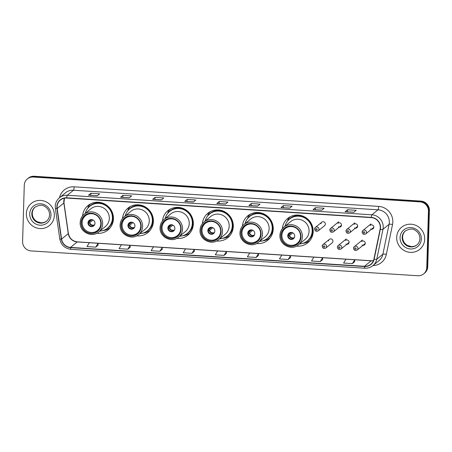 <?xml version="1.0" encoding="UTF-8"?>
<svg xmlns="http://www.w3.org/2000/svg" width="452" height="452" viewBox="0 0 452 452"><rect width="100%" height="100%" fill="white"/><g stroke="black" fill="none" stroke-linecap="round" stroke-linejoin="round"><path stroke-width="0.68" d="M296.568 246.08A15.78 15.244 -129.3 0 0 307.739 242.82A15.78 15.244 -129.3 0 0 313.191 231.599A15.78 15.244 -129.3 0 0 304.445 216.819A15.78 15.244 -129.3 0 0 287.738 218.395A15.78 15.244 -129.3 0 0 282.336 228.706M256.617 243.515A15.78 15.244 -129.3 0 0 267.787 240.249A15.78 15.244 -129.3 0 0 273.24 229.034A15.78 15.244 -129.3 0 0 264.493 214.254A15.78 15.244 -129.3 0 0 247.786 215.83A15.78 15.244 -129.3 0 0 242.385 226.136M216.666 240.95A15.78 15.244 -129.3 0 0 227.836 237.684A15.78 15.244 -129.3 0 0 233.288 226.469A15.78 15.244 -129.3 0 0 224.542 211.689A15.78 15.244 -129.3 0 0 207.835 213.265A15.78 15.244 -129.3 0 0 202.434 223.57M176.715 238.385A15.78 15.244 -129.3 0 0 187.885 235.119A15.78 15.244 -129.3 0 0 193.337 223.904A15.78 15.244 -129.3 0 0 184.591 209.118A15.78 15.244 -129.3 0 0 167.884 210.7A15.78 15.244 -129.3 0 0 162.483 221.005M136.764 235.82A15.78 15.244 -129.3 0 0 147.934 232.554A15.78 15.244 -129.3 0 0 153.386 221.339A15.78 15.244 -129.3 0 0 144.64 206.553A15.78 15.244 -129.3 0 0 127.933 208.135A15.78 15.244 -129.3 0 0 122.532 218.44M96.813 233.255A15.78 15.244 -129.3 0 0 107.983 229.989A15.78 15.244 -129.3 0 0 113.435 218.768A15.78 15.244 -129.3 0 0 104.689 203.988A15.78 15.244 -129.3 0 0 87.982 205.57A15.78 15.244 -129.3 0 0 82.58 215.875M322.197 246.182A2.232 2.158 50.7 0 1 325.333 244.374A2.232 2.158 50.7 0 1 325.796 248.052L332.175 242.826A2.232 2.158 -129.3 0 0 331.712 239.148A2.232 2.158 -129.3 0 0 328.576 240.961M345.921 244.063A2.232 2.158 -129.3 0 0 349.102 242.278A2.232 2.158 -129.3 0 0 345.503 240.407M362.075 245.097A2.232 2.158 -129.3 0 0 365.261 243.317A2.232 2.158 -129.3 0 0 361.656 241.447M314.609 229.011A2.232 2.158 50.7 0 1 317.745 227.203A2.232 2.158 50.7 0 1 318.214 230.882L324.592 225.655A2.232 2.158 -129.3 0 0 324.129 221.977A2.232 2.158 -129.3 0 0 320.993 223.791M338.333 226.893A2.232 2.158 -129.3 0 0 341.52 225.107A2.232 2.158 -129.3 0 0 337.921 223.237M354.492 227.932A2.232 2.158 -129.3 0 0 357.679 226.147A2.232 2.158 -129.3 0 0 354.074 224.277M370.646 228.966A2.232 2.158 -129.3 0 0 373.832 227.181A2.232 2.158 -129.3 0 0 370.228 225.316M423.688 273.861L424.643 273.081A8.933 8.628 -129.3 0 0 427.728 266.731L429.4 210.446A8.933 8.628 -129.3 0 0 420.914 201.089L34.233 176.257A8.933 8.628 -129.3 0 0 28.312 178.139L27.838 178.529A8.933 8.628 -129.3 0 1 33.759 176.647A8.933 8.628 -129.3 0 0 27.838 178.529L27.357 178.919A8.933 8.628 -129.3 0 0 24.272 185.269L22.6 241.554A8.933 8.628 -129.3 0 0 31.086 250.911L417.767 275.743A8.933 8.628 -129.3 0 0 423.688 273.861A8.933 8.628 -129.3 0 0 426.773 267.511L428.445 211.231A8.933 8.628 -129.3 0 0 419.959 201.874L33.278 177.037A8.933 8.628 -129.3 0 0 27.357 178.919M419.959 201.874L420.433 201.485L33.759 176.647L420.433 201.485A8.933 8.628 -129.3 0 1 428.925 210.835A8.933 8.628 -129.3 0 0 420.433 201.485L420.914 201.089M426.773 267.511L427.253 267.121L428.925 210.835L427.253 267.121A8.933 8.628 -129.3 0 1 424.162 273.471A8.933 8.628 -129.3 0 0 427.253 267.121L427.728 266.731M26.352 213.598A14.294 13.809 -129.3 0 0 34.273 226.983A14.294 13.809 -129.3 0 0 49.404 225.554A14.294 13.809 -129.3 0 0 54.347 215.395A14.294 13.809 -129.3 0 0 46.426 202.01A14.294 13.809 -129.3 0 0 31.295 203.44A14.294 13.809 -129.3 0 0 26.352 213.598A14.294 13.809 -129.3 0 0 34.273 226.983A14.294 13.809 -129.3 0 0 49.404 225.554A14.294 13.809 -129.3 0 0 54.347 215.395A14.294 13.809 -129.3 0 0 46.426 202.01A14.294 13.809 -129.3 0 0 31.295 203.44A14.294 13.809 -129.3 0 0 26.352 213.598M396.698 237.385A14.294 13.809 -129.3 0 0 404.625 250.775A14.294 13.809 -129.3 0 0 419.755 249.34A14.294 13.809 -129.3 0 0 424.694 239.181A14.294 13.809 -129.3 0 0 416.772 225.797A14.294 13.809 -129.3 0 0 401.642 227.226A14.294 13.809 -129.3 0 0 396.698 237.385A14.294 13.809 -129.3 0 0 404.625 250.775A14.294 13.809 -129.3 0 0 419.755 249.34A14.294 13.809 -129.3 0 0 424.694 239.181A14.294 13.809 -129.3 0 0 416.772 225.797A14.294 13.809 -129.3 0 0 401.642 227.226A14.294 13.809 -129.3 0 0 396.698 237.385M57.088 206.841A9.532 9.204 50.7 0 1 60.382 200.066A9.532 9.204 50.7 0 1 66.698 198.061L371.256 217.621A9.532 9.204 50.7 0 1 380.121 229.22L373.917 259.132A9.532 9.204 50.7 0 1 370.809 264.284A9.532 9.204 50.7 0 1 364.493 266.296L70.546 247.413A9.532 9.204 50.7 0 1 61.585 239.074L57.178 208.479A9.532 9.204 50.7 0 1 57.088 206.841M56.85 206.824A9.769 9.435 -129.3 0 0 56.946 208.508L61.359 239.097A9.769 9.435 -129.3 0 0 70.54 247.651L364.487 266.527A9.769 9.435 -129.3 0 0 374.143 259.188L380.347 229.277A9.769 9.435 -129.3 0 0 371.261 217.389L66.704 197.823A9.769 9.435 -129.3 0 0 56.85 206.824M353.871 212.265L356.255 210.31L347.509 209.751L345.119 211.705L353.871 212.265M353.95 212.197L345.204 211.672A2.384 0.458 93.7 0 0 345.119 211.705M347.447 211.779L347.509 209.751M321.79 210.203L324.18 208.253L315.428 207.688L313.044 209.643L321.79 210.203M321.875 210.14L313.129 209.609A2.384 0.458 93.7 0 0 313.044 209.643M315.372 209.722L315.428 207.688M289.715 208.146L292.099 206.191L283.353 205.632L280.969 207.581L289.715 208.146M289.794 208.078L281.048 207.553A2.384 0.458 93.7 0 0 280.969 207.581M283.291 207.66L283.353 205.632M257.64 206.084L260.024 204.129L251.272 203.569L248.888 205.524L257.64 206.084M257.719 206.016L248.973 205.49A2.384 0.458 93.7 0 0 248.888 205.524M251.216 205.598L251.272 203.569M97.248 195.784L99.638 193.829L90.886 193.27L88.502 195.219L97.248 195.784M97.333 195.716L88.586 195.191A2.384 0.458 93.7 0 0 88.502 195.219M90.829 195.298L90.886 193.27M129.328 197.84L131.713 195.891L122.967 195.326L120.582 197.281L129.328 197.84M129.408 197.778L120.661 197.247A2.384 0.458 93.7 0 0 120.582 197.281M122.904 197.36L122.967 195.326M161.404 199.903L163.788 197.948L155.042 197.388L152.657 199.343L161.404 199.903M161.488 199.835L152.736 199.309A2.384 0.458 93.7 0 0 152.657 199.343M154.98 199.417L155.042 197.388M193.484 201.965L195.869 200.01L187.122 199.451L184.732 201.4L193.484 201.965M193.563 201.897L184.817 201.372A2.384 0.458 93.7 0 0 184.732 201.4M187.06 201.479L187.122 199.451M225.559 204.022L227.944 202.072L219.197 201.507L216.813 203.462L225.559 204.022M225.638 203.959L216.892 203.428A2.384 0.458 93.7 0 0 216.813 203.462M219.135 203.541L219.197 201.507M288.19 259.505L290.54 255.64L281.794 255.081L279.443 258.94L288.19 259.505L290.551 257.55M345.944 259.199L343.599 263.064L352.345 263.623L354.696 259.764L345.944 259.199L322.615 257.708L322.655 259.612L320.27 261.561L322.615 257.702L313.869 257.143L311.518 261.002L320.27 261.561M352.345 263.623L354.707 261.691L354.696 259.764L371.171 260.827A9.532 9.204 -129.3 0 0 373.442 260.691M194.343 251.368L191.959 253.323L194.309 249.464L185.557 248.899L183.213 252.758L191.959 253.323M159.884 251.261L162.228 247.402L153.482 246.837L151.132 250.702L159.884 251.261L162.24 249.306M130.187 247.25L127.803 249.199L130.153 245.34L121.407 244.781L119.057 248.64L127.803 249.199M95.728 247.142L98.073 243.283L89.326 242.718L86.976 246.577L95.728 247.142L98.09 245.187M258.499 255.487L256.114 257.442L258.465 253.583L249.713 253.018L247.363 256.883L256.114 257.442M224.034 255.38L226.384 251.521L217.638 250.962L215.288 254.821L224.034 255.38L226.395 253.431M226.384 251.521L226.395 253.448M217.632 250.962L194.309 249.464L194.32 251.391M185.557 248.905L162.228 247.408L162.24 249.329M153.477 246.843L130.153 245.346L130.165 247.267M121.402 244.781L98.073 243.283L98.09 245.21M258.465 253.583L258.476 255.51M313.869 257.143L290.54 255.646L290.551 257.572M99.785 231.119A14.085 13.605 -129.3 0 0 107.559 228.136L107.858 227.893A14.085 13.605 -129.3 0 0 112.729 217.881A14.085 13.605 -129.3 0 0 104.92 204.688A14.085 13.605 -129.3 0 0 90.01 206.101L89.716 206.344A14.085 13.605 -129.3 0 0 85.258 213.378M107.559 228.136A14.085 13.605 -129.3 0 0 112.429 218.124A14.085 13.605 -129.3 0 0 104.627 204.931A14.085 13.605 -129.3 0 0 89.716 206.344M109.327 218.401A11.464 11.074 -129.3 0 0 102.971 207.66A11.464 11.074 -129.3 0 0 90.835 208.813L84.157 214.276A11.464 11.074 50.7 0 1 96.293 213.129A11.464 11.074 50.7 0 1 102.649 223.87A11.464 11.074 50.7 0 1 98.689 232.017L105.367 226.548A11.464 11.074 -129.3 0 0 109.327 218.401M81.27 222.706A10.125 9.78 -129.3 0 0 86.88 232.192A10.125 9.78 -129.3 0 0 97.598 231.175A10.125 9.78 -129.3 0 0 101.101 223.983A10.125 9.78 -129.3 0 0 95.485 214.497A10.125 9.78 -129.3 0 0 84.773 215.514A10.125 9.78 -129.3 0 0 81.27 222.706M82.151 222.503A9.532 9.204 50.7 0 1 85.445 215.728A9.532 9.204 50.7 0 1 95.53 214.773A9.532 9.204 50.7 0 1 100.813 223.7A9.532 9.204 50.7 0 1 97.519 230.475A9.532 9.204 50.7 0 1 87.434 231.424A9.532 9.204 50.7 0 1 82.151 222.503M87.982 222.876A3.571 3.452 -129.3 0 0 93.745 225.864A3.571 3.452 -129.3 0 0 92.999 219.977A3.571 3.452 -129.3 0 0 87.982 222.876M89.434 220.175A3.571 3.452 -129.3 0 0 93.948 225.684M110.13 227.819A15.487 14.956 50.7 0 1 102.937 230.582M90.536 203.886A15.487 14.956 50.7 0 0 88.18 206.637L87.925 208.089A14.278 13.792 -129.3 0 1 104.339 203.812M88.355 221.282L89.852 220.853L91.411 219.576M88.406 222.429L91.852 219.61M93.01 219.983L89.801 222.61L88.304 223.039M139.736 233.684A14.085 13.605 -129.3 0 0 147.51 230.701L147.81 230.458A14.085 13.605 -129.3 0 0 152.68 220.446A14.085 13.605 -129.3 0 0 144.872 207.253A14.085 13.605 -129.3 0 0 129.961 208.666L129.667 208.909A14.085 13.605 -129.3 0 0 125.21 215.943M147.51 230.701A14.085 13.605 -129.3 0 0 152.38 220.695A14.085 13.605 -129.3 0 0 144.572 207.502A14.085 13.605 -129.3 0 0 129.667 208.909M149.279 220.966A11.464 11.074 -129.3 0 0 142.922 210.231A11.464 11.074 -129.3 0 0 130.786 211.378L124.108 216.847A11.464 11.074 50.7 0 1 136.244 215.7A11.464 11.074 50.7 0 1 142.6 226.435A11.464 11.074 50.7 0 1 138.64 234.582L145.318 229.113A11.464 11.074 -129.3 0 0 149.279 220.966M121.221 225.271A10.125 9.78 -129.3 0 0 126.831 234.757A10.125 9.78 -129.3 0 0 137.549 233.74A10.125 9.78 -129.3 0 0 141.052 226.548A10.125 9.78 -129.3 0 0 135.436 217.062A10.125 9.78 -129.3 0 0 124.718 218.079A10.125 9.78 -129.3 0 0 121.221 225.271M122.102 225.068A9.532 9.204 50.7 0 1 125.396 218.293A9.532 9.204 50.7 0 1 135.481 217.339A9.532 9.204 50.7 0 1 140.764 226.266A9.532 9.204 50.7 0 1 137.47 233.04A9.532 9.204 50.7 0 1 127.385 233.989A9.532 9.204 50.7 0 1 122.102 225.068M127.933 225.441A3.571 3.452 -129.3 0 0 133.696 228.429A3.571 3.452 -129.3 0 0 132.95 222.542A3.571 3.452 -129.3 0 0 127.933 225.441M129.385 222.74A3.571 3.452 -129.3 0 0 133.899 228.249M150.081 230.384A15.487 14.956 50.7 0 1 142.888 233.147M130.487 206.451A15.487 14.956 50.7 0 0 128.131 209.203L127.876 210.655A14.278 13.792 -129.3 0 1 144.29 206.378M128.306 223.847L129.803 223.418L131.362 222.141M128.357 224.994L131.803 222.175M132.961 222.548L129.752 225.175L128.255 225.604M179.687 236.249A14.085 13.605 -129.3 0 0 187.461 233.272L187.761 233.023A14.085 13.605 -129.3 0 0 192.631 223.017A14.085 13.605 -129.3 0 0 184.823 209.824A14.085 13.605 -129.3 0 0 169.912 211.231L169.619 211.474A14.085 13.605 -129.3 0 0 165.161 218.508M187.461 233.272A14.085 13.605 -129.3 0 0 192.332 223.26A14.085 13.605 -129.3 0 0 184.523 210.067A14.085 13.605 -129.3 0 0 169.619 211.474M189.23 223.531A11.464 11.074 -129.3 0 0 182.874 212.796A11.464 11.074 -129.3 0 0 170.737 213.943L164.059 219.412A11.464 11.074 50.7 0 1 176.195 218.265A11.464 11.074 50.7 0 1 182.552 229A11.464 11.074 50.7 0 1 178.591 237.153L185.269 231.684A11.464 11.074 -129.3 0 0 189.23 223.531M161.172 227.842A10.125 9.78 -129.3 0 0 166.782 237.323A10.125 9.78 -129.3 0 0 177.5 236.311A10.125 9.78 -129.3 0 0 181.003 229.113A10.125 9.78 -129.3 0 0 175.387 219.632A10.125 9.78 -129.3 0 0 164.669 220.644A10.125 9.78 -129.3 0 0 161.172 227.842M162.053 227.633A9.532 9.204 50.7 0 1 165.347 220.858A9.532 9.204 50.7 0 1 175.432 219.904A9.532 9.204 50.7 0 1 180.715 228.831A9.532 9.204 50.7 0 1 177.421 235.605A9.532 9.204 50.7 0 1 167.336 236.56A9.532 9.204 50.7 0 1 162.053 227.633M167.884 228.006A3.571 3.452 -129.3 0 0 173.647 230.995A3.571 3.452 -129.3 0 0 172.901 225.107A3.571 3.452 -129.3 0 0 167.884 228.006M169.336 225.305A3.571 3.452 -129.3 0 0 173.85 230.819M190.032 232.949A15.487 14.956 50.7 0 1 182.84 235.712M170.438 209.022A15.487 14.956 50.7 0 0 168.082 211.768L167.822 213.22A14.278 13.792 -129.3 0 1 184.241 208.943M168.257 226.412L169.754 225.983L171.314 224.706M168.308 227.565L171.754 224.74M172.913 225.113L169.703 227.74L168.206 228.17M219.638 238.814A14.085 13.605 -129.3 0 0 227.412 235.837L227.712 235.594A14.085 13.605 -129.3 0 0 232.582 225.582A14.085 13.605 -129.3 0 0 224.774 212.389A14.085 13.605 -129.3 0 0 209.864 213.796L209.57 214.039A14.085 13.605 -129.3 0 0 205.112 221.079M227.412 235.837A14.085 13.605 -129.3 0 0 232.283 225.825A14.085 13.605 -129.3 0 0 224.474 212.632A14.085 13.605 -129.3 0 0 209.57 214.039M229.181 226.102A11.464 11.074 -129.3 0 0 222.825 215.361A11.464 11.074 -129.3 0 0 210.688 216.508L204.01 221.977A11.464 11.074 50.7 0 1 216.146 220.83A11.464 11.074 50.7 0 1 222.503 231.565A11.464 11.074 50.7 0 1 218.542 239.718L225.22 234.249A11.464 11.074 -129.3 0 0 229.181 226.102M201.123 230.407A10.125 9.78 -129.3 0 0 206.733 239.888A10.125 9.78 -129.3 0 0 217.452 238.876A10.125 9.78 -129.3 0 0 220.955 231.678A10.125 9.78 -129.3 0 0 215.338 222.198A10.125 9.78 -129.3 0 0 204.62 223.209A10.125 9.78 -129.3 0 0 201.123 230.407M202.004 230.198A9.532 9.204 50.7 0 1 205.298 223.424A9.532 9.204 50.7 0 1 215.384 222.474A9.532 9.204 50.7 0 1 220.666 231.396A9.532 9.204 50.7 0 1 217.372 238.17A9.532 9.204 50.7 0 1 207.287 239.125A9.532 9.204 50.7 0 1 202.004 230.198M207.835 230.571A3.571 3.452 -129.3 0 0 213.598 233.56A3.571 3.452 -129.3 0 0 212.852 227.678A3.571 3.452 -129.3 0 0 207.835 230.571M209.287 227.87A3.571 3.452 -129.3 0 0 213.802 233.385M229.983 235.515A15.487 14.956 50.7 0 1 222.791 238.283M210.389 211.587A15.487 14.956 50.7 0 0 208.033 214.338L207.773 215.785A14.278 13.792 -129.3 0 1 224.192 211.508M208.208 228.978L209.705 228.548L211.265 227.271M208.259 230.13L211.705 227.305M212.864 227.678L209.655 230.305L208.157 230.74M259.589 241.379A14.085 13.605 -129.3 0 0 267.364 238.402L267.663 238.159A14.085 13.605 -129.3 0 0 272.533 228.147A14.085 13.605 -129.3 0 0 264.725 214.954A14.085 13.605 -129.3 0 0 249.815 216.361L249.515 216.61A14.085 13.605 -129.3 0 0 245.063 223.644M267.364 238.402A14.085 13.605 -129.3 0 0 272.234 228.39A14.085 13.605 -129.3 0 0 264.426 215.197A14.085 13.605 -129.3 0 0 249.515 216.61M269.132 228.667A11.464 11.074 -129.3 0 0 262.776 217.926A11.464 11.074 -129.3 0 0 250.64 219.073L243.961 224.542A11.464 11.074 50.7 0 1 256.098 223.395A11.464 11.074 50.7 0 1 262.454 234.136A11.464 11.074 50.7 0 1 258.487 242.283L265.166 236.814A11.464 11.074 -129.3 0 0 269.132 228.667M241.074 232.972A10.125 9.78 -129.3 0 0 246.685 242.453A10.125 9.78 -129.3 0 0 257.403 241.441A10.125 9.78 -129.3 0 0 260.906 234.243A10.125 9.78 -129.3 0 0 255.29 224.763A10.125 9.78 -129.3 0 0 244.572 225.774A10.125 9.78 -129.3 0 0 241.074 232.972M241.956 232.763A9.532 9.204 50.7 0 1 245.25 225.994A9.532 9.204 50.7 0 1 255.335 225.039A9.532 9.204 50.7 0 1 260.618 233.961A9.532 9.204 50.7 0 1 257.324 240.735A9.532 9.204 50.7 0 1 247.238 241.69A9.532 9.204 50.7 0 1 241.956 232.763M247.786 233.142A3.571 3.452 -129.3 0 0 253.549 236.13A3.571 3.452 -129.3 0 0 252.804 230.243A3.571 3.452 -129.3 0 0 247.786 233.142M249.238 230.435A3.571 3.452 -129.3 0 0 253.753 235.95M269.934 238.08A15.487 14.956 50.7 0 1 262.742 240.848M250.34 214.152A15.487 14.956 50.7 0 0 247.984 216.903L247.724 218.35A14.278 13.792 -129.3 0 1 264.143 214.073M248.159 231.543L249.657 231.113L251.216 229.842M248.21 232.695L251.657 229.876M252.815 230.249L249.606 232.876L248.108 233.305M299.54 243.95A14.085 13.605 -129.3 0 0 307.315 240.967L307.614 240.724A14.085 13.605 -129.3 0 0 312.485 230.712A14.085 13.605 -129.3 0 0 304.676 217.519A14.085 13.605 -129.3 0 0 289.766 218.932L289.466 219.175A14.085 13.605 -129.3 0 0 285.014 226.209M307.315 240.967A14.085 13.605 -129.3 0 0 312.185 230.955A14.085 13.605 -129.3 0 0 304.377 217.762A14.085 13.605 -129.3 0 0 289.466 219.175M309.083 231.232A11.464 11.074 -129.3 0 0 302.727 220.491A11.464 11.074 -129.3 0 0 290.591 221.638L283.912 227.107A11.464 11.074 50.7 0 1 296.049 225.96A11.464 11.074 50.7 0 1 302.405 236.701A11.464 11.074 50.7 0 1 298.439 244.848L305.117 239.379A11.464 11.074 -129.3 0 0 309.083 231.232M281.025 235.537A10.125 9.78 -129.3 0 0 286.636 245.018A10.125 9.78 -129.3 0 0 297.354 244.007A10.125 9.78 -129.3 0 0 300.857 236.808A10.125 9.78 -129.3 0 0 295.241 227.328A10.125 9.78 -129.3 0 0 284.523 228.339A10.125 9.78 -129.3 0 0 281.025 235.537M281.907 235.328A9.532 9.204 50.7 0 1 285.201 228.559A9.532 9.204 50.7 0 1 295.286 227.605A9.532 9.204 50.7 0 1 300.569 236.532A9.532 9.204 50.7 0 1 297.275 243.3A9.532 9.204 50.7 0 1 287.189 244.255A9.532 9.204 50.7 0 1 281.907 235.328M287.738 235.707A3.571 3.452 -129.3 0 0 293.501 238.696A3.571 3.452 -129.3 0 0 292.755 232.808A3.571 3.452 -129.3 0 0 287.738 235.707M289.19 233A3.571 3.452 -129.3 0 0 293.704 238.515M309.886 240.65A15.487 14.956 50.7 0 1 302.693 243.413M290.291 216.717A15.487 14.956 50.7 0 0 287.935 219.469L287.675 220.921A14.278 13.792 -129.3 0 1 304.094 216.644M288.11 234.113L289.608 233.678L291.167 232.407M288.161 235.26L291.608 232.441M292.766 232.814L289.557 235.441L288.06 235.871M34.233 176.257L33.278 177.037M429.4 210.446L428.445 211.231M64.421 198.196A9.532 9.204 -129.3 0 0 63.766 201.372A9.532 9.204 -129.3 0 0 63.856 203.01L68.263 233.605A9.532 9.204 -129.3 0 0 77.224 241.944L89.326 242.724M59.472 197.733A14.888 14.379 50.7 0 1 74.128 186.829L378.686 206.389A2.978 0.571 -86.3 0 1 378.002 209.807L73.444 190.247A11.91 11.503 -129.3 0 0 65.551 192.755L59.444 197.756A11.91 11.503 50.7 0 1 67.337 195.247A2.978 0.571 93.7 0 0 66.704 197.823M378.686 206.389A14.888 14.379 50.7 0 1 392.833 221.983A14.888 14.379 50.7 0 1 392.534 224.514L386.33 254.425A14.888 14.379 50.7 0 1 372.917 265.64M389.319 222.282A11.91 11.503 -129.3 0 0 378.002 209.807L371.9 214.807A11.91 11.503 50.7 0 1 382.98 229.305L376.77 259.222A11.91 11.503 50.7 0 1 372.894 265.663L378.996 260.663A11.91 11.503 -129.3 0 0 382.878 254.222L389.082 224.305A11.91 11.503 -129.3 0 0 389.319 222.282M59.444 197.756C56.822 199.987 55.432 202.841 55.263 206.321L55.381 208.372A2.978 0.407 -8.2 0 0 56.946 208.508M55.381 208.372L59.788 238.961C61.105 245.046 64.822 248.498 70.947 249.329A2.978 0.571 -86.3 0 1 70.54 247.651M364.487 266.527A2.978 0.571 93.7 0 0 364.894 268.211C367.9 268.369 370.567 267.516 372.894 265.663M374.143 259.188A2.978 0.605 11.7 0 0 376.77 259.222L382.878 254.222A2.978 0.605 -168.3 0 1 386.33 254.425M59.788 238.961A2.978 0.407 -8.2 0 0 61.359 239.097M380.347 229.277A2.978 0.605 11.7 0 0 382.98 229.305L389.082 224.305A2.978 0.605 -168.3 0 1 392.534 224.514M371.261 217.389A2.978 0.571 -86.3 0 1 371.9 214.807L67.337 195.247L73.444 190.247A2.978 0.571 -86.3 0 0 74.128 186.829M364.493 266.296L371.171 260.827A5.362 1.028 -86.3 0 1 371.358 260.753L373.465 260.646M57.178 208.479L63.856 203.01A5.362 0.734 171.8 0 0 63.964 202.829L68.376 233.424A5.362 0.734 171.8 0 1 68.263 233.605L61.585 239.074M70.546 247.413L77.224 241.944A5.362 1.028 -86.3 0 1 77.411 241.871L371.358 260.753M226.384 251.527L249.713 253.024M258.465 253.589L281.788 255.086M225.604 203.988L216.892 203.428M193.524 201.931L184.817 201.372M161.449 199.869L152.736 199.309M129.368 197.806L120.661 197.247M97.293 195.75L88.586 195.191M257.68 206.05L248.973 205.49M289.76 208.112L281.048 207.553M321.835 210.169L313.129 209.609M353.91 212.231L345.204 211.672M35.166 207.016A9.074 8.769 -129.3 0 0 32.233 213.293A9.074 8.769 -129.3 0 0 37.143 221.729A9.074 8.769 -129.3 0 0 46.663 221.051M46.454 221.226C48.398 219.587 49.432 217.457 49.556 214.836C49.517 211.101 47.861 208.27 44.584 206.344C42.381 204.649 39.166 204.925 34.957 207.18A9.074 8.769 -129.3 0 0 31.821 213.632A9.074 8.769 -129.3 0 0 36.849 222.135A9.074 8.769 -129.3 0 0 46.454 221.226A9.074 8.769 -129.3 0 0 49.59 214.892M50.986 215.18A10.865 10.492 -129.3 0 0 40.669 203.801A10.865 10.492 -129.3 0 0 29.713 213.813A10.865 10.492 -129.3 0 0 40.03 225.192A10.865 10.492 -129.3 0 0 50.986 215.18M101.242 223.989A10.272 9.921 -129.3 0 0 91.485 213.231A10.272 9.921 -129.3 0 0 81.123 222.7A10.272 9.921 -129.3 0 0 90.886 233.458A10.272 9.921 -129.3 0 0 101.242 223.989M80.196 222.429A11.464 11.074 50.7 0 1 84.157 214.276C81.659 216.401 80.332 219.13 80.173 222.469C79.399 231.848 91.886 238.255 98.689 232.017M105.135 229.712A14.278 13.792 -129.3 0 0 113.226 217.678A14.278 13.792 -129.3 0 0 112.927 214.299M89.468 221.005A3.458 3.339 50.7 0 1 90.123 219.808M89.852 220.853A3.277 3.164 50.7 0 1 90.536 219.678M94.445 225.079A3.458 3.339 50.7 0 1 89.417 222.763M94.654 224.7A3.277 3.164 50.7 0 1 89.801 222.61M405.517 230.802A9.074 8.769 -129.3 0 0 402.585 237.08A9.074 8.769 -129.3 0 0 407.489 245.515A9.074 8.769 -129.3 0 0 417.01 244.837M416.806 245.012C418.744 243.374 419.778 241.244 419.908 238.622C419.863 234.887 418.207 232.057 414.936 230.13C412.727 228.435 409.518 228.712 405.303 230.972A9.074 8.769 -129.3 0 0 402.167 237.419A9.074 8.769 -129.3 0 0 407.195 245.922A9.074 8.769 -129.3 0 0 416.806 245.012A9.074 8.769 -129.3 0 0 419.936 238.684M421.337 238.967A10.865 10.492 -129.3 0 0 411.015 227.593A10.865 10.492 -129.3 0 0 400.06 237.599A10.865 10.492 -129.3 0 0 410.382 248.979A10.865 10.492 -129.3 0 0 421.337 238.967M141.194 226.554A10.272 9.921 -129.3 0 0 131.436 215.796A10.272 9.921 -129.3 0 0 121.074 225.265A10.272 9.921 -129.3 0 0 130.837 236.023A10.272 9.921 -129.3 0 0 141.194 226.554M120.147 224.994A11.464 11.074 50.7 0 1 124.108 216.847C121.611 218.966 120.283 221.695 120.125 225.034C119.351 234.413 131.837 240.82 138.64 234.582M145.086 232.277A14.278 13.792 -129.3 0 0 153.172 220.243A14.278 13.792 -129.3 0 0 152.878 216.864M129.419 223.57A3.458 3.339 50.7 0 1 130.074 222.373M129.803 223.418A3.277 3.164 50.7 0 1 130.487 222.243M134.397 227.644A3.458 3.339 50.7 0 1 129.368 225.333M134.606 227.266A3.277 3.164 50.7 0 1 129.752 225.175M181.145 229.124A10.272 9.921 -129.3 0 0 171.387 218.361A10.272 9.921 -129.3 0 0 161.025 227.831A10.272 9.921 -129.3 0 0 170.788 238.588A10.272 9.921 -129.3 0 0 181.145 229.124M160.098 227.559A11.464 11.074 50.7 0 1 164.059 219.412C161.562 221.531 160.234 224.265 160.076 227.599C159.302 236.978 171.788 243.385 178.591 237.153M185.037 234.842A14.278 13.792 -129.3 0 0 193.123 222.808A14.278 13.792 -129.3 0 0 192.829 219.429M169.37 226.136A3.458 3.339 50.7 0 1 170.025 224.938M169.754 225.983A3.277 3.164 50.7 0 1 170.438 224.808M174.348 230.209A3.458 3.339 50.7 0 1 169.319 227.898M174.557 229.831A3.277 3.164 50.7 0 1 169.703 227.74M221.096 231.69A10.272 9.921 -129.3 0 0 211.338 220.926A10.272 9.921 -129.3 0 0 200.976 230.396A10.272 9.921 -129.3 0 0 210.739 241.153A10.272 9.921 -129.3 0 0 221.096 231.69M200.05 230.124A11.464 11.074 50.7 0 1 204.01 221.977C201.513 224.102 200.185 226.831 200.027 230.164C199.253 239.543 211.739 245.956 218.542 239.718M224.989 237.407A14.278 13.792 -129.3 0 0 233.074 225.373A14.278 13.792 -129.3 0 0 232.78 221.994M209.321 228.706A3.458 3.339 50.7 0 1 209.977 227.503M209.705 228.548A3.277 3.164 50.7 0 1 210.389 227.373M214.299 232.78A3.458 3.339 50.7 0 1 209.265 230.463M214.508 232.401A3.277 3.164 50.7 0 1 209.655 230.305M261.047 234.255A10.272 9.921 -129.3 0 0 251.289 223.497A10.272 9.921 -129.3 0 0 240.927 232.961A10.272 9.921 -129.3 0 0 250.69 243.724A10.272 9.921 -129.3 0 0 261.047 234.255M240.001 232.69A11.464 11.074 50.7 0 1 243.961 224.542C241.464 226.667 240.136 229.396 239.978 232.729C239.204 242.108 251.691 248.521 258.487 242.283M264.94 239.978A14.278 13.792 -129.3 0 0 273.025 227.944A14.278 13.792 -129.3 0 0 272.731 224.565M249.272 231.271A3.458 3.339 50.7 0 1 249.928 230.068M249.657 231.113A3.277 3.164 50.7 0 1 250.34 229.938M254.25 235.345A3.458 3.339 50.7 0 1 249.216 233.029M254.459 234.967A3.277 3.164 50.7 0 1 249.606 232.876M300.998 236.82A10.272 9.921 -129.3 0 0 291.241 226.062A10.272 9.921 -129.3 0 0 280.878 235.526A10.272 9.921 -129.3 0 0 290.642 246.289A10.272 9.921 -129.3 0 0 300.998 236.82M279.952 235.26A11.464 11.074 50.7 0 1 283.912 227.107C281.415 229.232 280.087 231.961 279.929 235.3C279.155 244.679 291.642 251.086 298.439 244.848M304.891 242.543A14.278 13.792 -129.3 0 0 312.976 230.509A14.278 13.792 -129.3 0 0 312.682 227.13M289.223 233.837A3.458 3.339 50.7 0 1 289.879 232.639M289.608 233.678A3.277 3.164 50.7 0 1 290.291 232.503M294.201 237.91A3.458 3.339 50.7 0 1 289.167 235.594M294.41 237.532A3.277 3.164 50.7 0 1 289.557 235.441M315.773 229.35A0.746 0.718 -129.3 0 0 316.479 230.13A0.746 0.718 -129.3 0 0 317.231 229.446A0.746 0.718 -129.3 0 0 316.524 228.667A0.746 0.718 -129.3 0 0 315.773 229.35M334.209 230.271A2.232 2.158 50.7 0 1 333.435 231.859C331.463 232.786 330.254 232.175 329.802 230.04L330.604 228.407A2.232 2.158 50.7 0 1 334.209 230.271M330.994 230.328A0.746 0.718 -129.3 0 0 331.7 231.108A0.746 0.718 -129.3 0 0 332.452 230.424A0.746 0.718 -129.3 0 0 331.745 229.644A0.746 0.718 -129.3 0 0 330.994 230.328M333.435 231.859L341.486 225.271A2.232 2.158 -129.3 0 0 341.514 225.243M329.836 229.995A2.232 2.158 50.7 0 1 330.604 228.407L338.655 221.813M350.362 231.311A2.232 2.158 50.7 0 1 349.588 232.899C347.622 233.82 346.413 233.215 345.961 231.079L346.763 229.441A2.232 2.158 50.7 0 1 350.362 231.311M347.147 231.367A0.746 0.718 -129.3 0 0 347.854 232.147A0.746 0.718 -129.3 0 0 348.605 231.464A0.746 0.718 -129.3 0 0 347.899 230.684A0.746 0.718 -129.3 0 0 347.147 231.367M349.588 232.899L357.639 226.305A2.232 2.158 -129.3 0 0 357.668 226.282M345.989 231.028A2.232 2.158 50.7 0 1 346.763 229.441L354.809 222.853M366.515 232.351A2.232 2.158 50.7 0 1 365.747 233.938C363.775 234.859 362.566 234.255 362.114 232.119L362.916 230.48A2.232 2.158 50.7 0 1 366.515 232.351M363.306 232.407A0.746 0.718 -129.3 0 0 364.013 233.187A0.746 0.718 -129.3 0 0 364.764 232.497A0.746 0.718 -129.3 0 0 364.052 231.718A0.746 0.718 -129.3 0 0 363.306 232.407M365.747 233.938L373.798 227.345A2.232 2.158 -129.3 0 0 373.821 227.322M362.142 232.068A2.232 2.158 50.7 0 1 362.916 230.48L370.968 223.887M324.813 246.617A0.746 0.718 -129.3 0 0 324.107 245.837A0.746 0.718 -129.3 0 0 323.355 246.521A0.746 0.718 -129.3 0 0 324.061 247.3A0.746 0.718 -129.3 0 0 324.813 246.617M337.418 247.159A2.232 2.158 50.7 0 1 340.554 245.351A2.232 2.158 50.7 0 1 341.017 249.029L349.068 242.436A2.232 2.158 -129.3 0 0 349.097 242.413M340.034 247.594A0.746 0.718 -129.3 0 0 339.328 246.815A0.746 0.718 -129.3 0 0 338.576 247.498A0.746 0.718 -129.3 0 0 339.282 248.278A0.746 0.718 -129.3 0 0 340.034 247.594M353.571 248.199A2.232 2.158 50.7 0 1 356.707 246.391A2.232 2.158 50.7 0 1 357.176 250.069L365.222 243.475A2.232 2.158 -129.3 0 0 365.25 243.453M356.193 248.628A0.746 0.718 -129.3 0 0 355.481 247.849A0.746 0.718 -129.3 0 0 354.73 248.538A0.746 0.718 -129.3 0 0 355.441 249.318A0.746 0.718 -129.3 0 0 356.193 248.628M70.947 249.329L364.894 268.211M68.376 233.424C69.478 238.385 72.489 241.198 77.411 241.871M63.964 202.829L64.472 198.185M35.375 206.841C33.437 208.479 32.403 210.609 32.273 213.231C32.312 216.943 33.951 219.762 37.194 221.695L40.957 222.774C43.194 222.881 45.172 222.248 46.872 220.887M85.445 215.728L87.705 213.881M97.519 230.475L99.779 228.622M405.721 230.627C403.783 232.266 402.749 234.396 402.619 237.017C402.659 240.73 404.297 243.555 407.54 245.481L411.303 246.56C413.546 246.668 415.518 246.041 417.224 244.673M125.396 218.293L127.656 216.446M137.47 233.04L139.73 231.187M165.347 220.858L167.607 219.011M177.421 235.605L179.681 233.752M205.298 223.424L207.558 221.576M217.372 238.17L219.632 236.323M245.25 225.994L247.51 224.141M257.324 240.735L259.584 238.888M285.201 228.559L287.461 226.706M297.275 243.3L299.535 241.453M318.214 230.882C316.242 231.803 315.033 231.198 314.581 229.062L315.383 227.429L321.762 222.203M329.344 239.374L322.965 244.594L322.163 246.233C322.615 248.368 323.824 248.973 325.796 248.052M346.238 238.984L338.186 245.572L337.384 247.21C337.836 249.346 339.051 249.95 341.017 249.029M362.397 240.018L354.345 246.611L353.543 248.25C353.995 250.385 355.204 250.99 357.176 250.069"/></g></svg>
